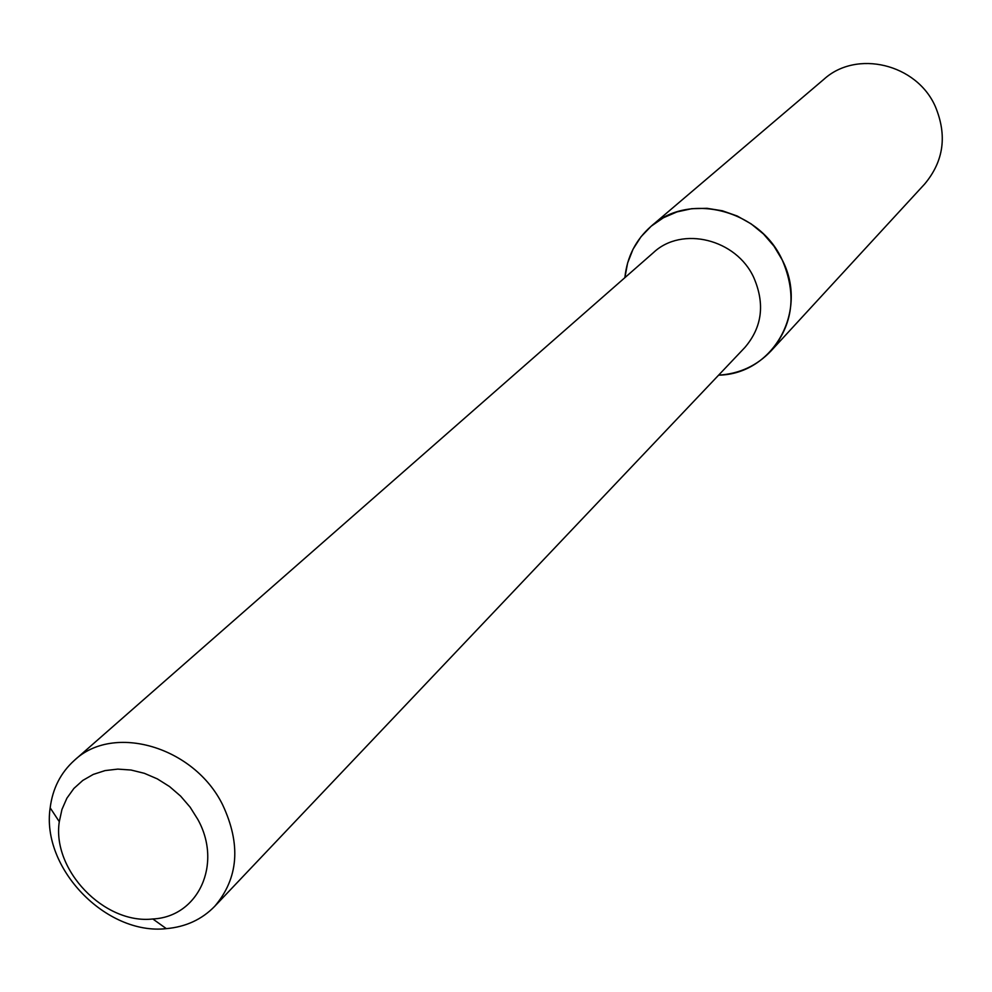 <?xml version="1.0" encoding="UTF-8"?>
<svg xmlns="http://www.w3.org/2000/svg" width="992" height="992" viewBox="0 0 992 992"><rect width="100%" height="100%" fill="white"/><g stroke="black" fill="none" stroke-linecap="round" stroke-linejoin="round"><path stroke-width="1.49" d="M651.161 226.226C635.81 239.704 627.043 256.854 624.873 277.673L627.626 262.942L633.057 249.153L641.006 236.753L651.198 226.188L663.338 217.794L676.99 211.904L691.722 208.692L707.036 208.32L722.387 210.788L737.254 216.033L751.13 223.87L763.53 234.038L774.008 246.202L782.217 259.916C808.939 311.054 773.066 374.282 718.617 375.162C739.499 373.81 756.983 365.726 771.057 350.908L924.668 184.028C943.826 161.113 947.348 135.234 935.258 106.355C916.534 63.81 856.542 49.526 823.943 79.261L651.161 226.226C688.77 191.803 759.512 209.548 782.217 259.916C796.886 294.066 793.166 324.396 771.057 350.908M74.412 760.331L653.517 252.551C681.975 225.717 736.386 239.072 753.821 277.661C765.142 303.998 762.141 327.286 744.831 347.522L214.743 906.279C201.909 919.472 185.764 926.925 166.321 928.636C105.946 935.468 40.982 867.901 50.17 807.835C52.638 788.479 60.723 772.644 74.412 760.331C113.448 723.094 194.159 746.703 222.63 804.797C241.155 844.366 238.526 878.193 214.743 906.279M197.83 819.442C222.754 864.193 198.214 916.893 152.842 918.976C104.272 924.569 51.807 869.996 59.297 821.686L61.963 809.422L66.873 798.225L73.879 788.454L82.782 780.431L93.285 774.405L105.09 770.586L117.812 769.11L131.043 770.028L144.361 773.314L157.344 778.894L169.558 786.569L180.606 796.105L190.129 807.178L197.83 819.442M152.842 918.976L166.321 928.636M59.297 821.686L50.17 807.835"/></g></svg>

